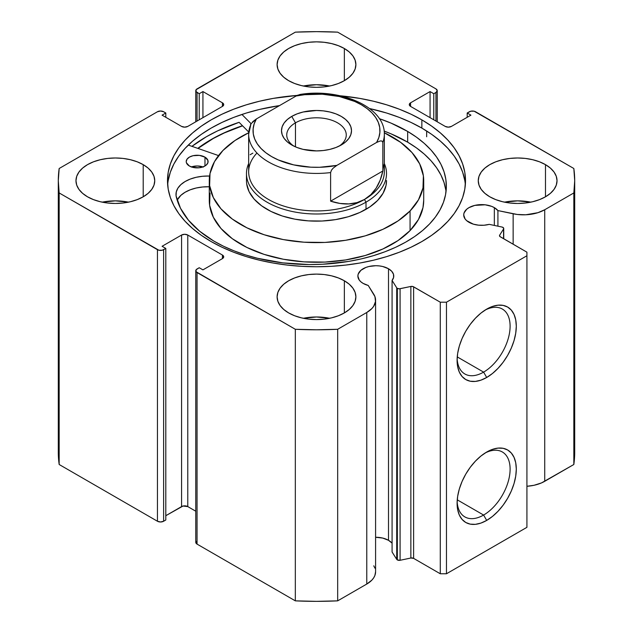 <?xml version="1.0" encoding="UTF-8"?>
<svg xmlns="http://www.w3.org/2000/svg" width="633" height="633" viewBox="0 0 633 633"><rect width="100%" height="100%" fill="white"/><g stroke="black" fill="none" stroke-linecap="round" stroke-linejoin="round"><path stroke-width="0.95" d="M396.725 287.809L396.725 559.374A2.627 1.519 0 0 0 397.334 559.928L397.334 288.363A2.627 1.519 180 0 1 396.725 287.809L392.08 280.443L393.607 277.42L393.489 274.271L391.732 271.288L388.504 268.748L388.504 540.305A17.946 10.357 0 0 0 375.591 537.275L382.688 538.066L388.504 540.305L388.504 268.748L382.688 266.501L379.317 265.915L375.82 265.71L368.952 266.501L365.85 267.458L360.897 270.315L358.223 274.049L357.874 276.075A17.946 10.357 180 0 1 368.952 266.501A17.946 10.357 180 0 1 388.504 268.748A17.946 10.357 180 0 1 393.758 276.075A17.946 10.357 180 0 1 392.08 280.443L392.08 552.008L396.725 559.374L392.08 552.008L392.08 280.443L396.725 287.809A2.627 1.519 180 0 0 397.334 288.363L397.334 559.928A2.627 1.519 180 0 1 396.725 559.374L396.725 287.809M363.128 283.394A17.946 10.357 180 0 1 357.874 276.075L359.243 280.039L360.897 281.827L363.128 283.394L368.232 285.459A17.946 10.357 180 0 1 363.128 283.394M494.341 207.64L494.341 225.427L494.341 207.64L491.627 206.35L485.155 204.807L474.79 205.393L468.966 207.64L466.735 209.214L464.06 212.941L463.712 214.967A17.946 10.357 180 0 1 474.79 205.393A17.946 10.357 180 0 1 494.341 207.64A17.946 10.357 180 0 1 497.918 210.583L494.341 207.64M468.966 222.294A17.946 10.357 180 0 1 463.712 214.967L465.081 218.931L466.735 220.719L473.373 224.153L478.54 225.166L483.992 225.237L489.238 224.359A17.946 10.357 180 0 1 468.966 222.294M483.604 515.048A37.489 21.641 120 0 0 510.095 470.01A37.489 21.641 120 0 0 485.107 453.014A37.489 21.641 -60 0 1 502.341 451.978A37.489 21.641 -60 0 1 508.093 482.014A37.489 21.641 -60 0 1 483.604 515.048L457.24 499.825L483.604 515.048A37.489 21.641 -60 0 1 464.859 516.9A37.489 21.641 -60 0 1 457.137 501.455A37.489 21.641 120 0 0 483.604 515.048L486.698 520.405L483.604 515.048M486.698 452.041A41.865 24.173 -60 0 1 516.299 469.132A41.865 24.173 -60 0 1 486.698 520.405L480.922 523.087L475.367 524.346L470.248 524.14L465.761 522.478L462.082 519.424L459.344 515.096L457.659 509.652L457.097 503.314L457.659 496.319L459.344 488.937L462.082 481.444L465.761 474.141L470.248 467.296L475.367 461.188L480.922 456.037L486.698 452.041L492.474 449.367L498.021 448.109L503.14 448.306L507.626 449.968L511.306 453.022L514.043 457.358L515.729 462.794L516.299 469.132L515.729 476.135L514.043 483.517L511.306 491.002L507.626 498.313L503.14 505.15L498.021 511.266L492.474 516.417L486.698 520.405A41.865 24.173 -60 0 1 457.097 503.314A41.865 24.173 -60 0 1 486.698 452.041L486.698 452.041M483.604 372.117A37.489 21.641 120 0 0 510.095 327.079A37.489 21.641 120 0 0 485.107 310.083A37.489 21.641 -60 0 1 502.341 309.046A37.489 21.641 -60 0 1 508.093 339.082A37.489 21.641 -60 0 1 483.604 372.117L457.24 356.901L483.604 372.117A37.489 21.641 -60 0 1 464.859 373.976A37.489 21.641 -60 0 1 457.137 358.523A37.489 21.641 120 0 0 483.604 372.117L486.698 377.482L483.604 372.117M486.698 309.118A41.865 24.173 -60 0 1 516.299 326.209A41.865 24.173 -60 0 1 486.698 377.482L480.922 380.156L475.367 381.414L470.248 381.216L465.761 379.555L462.082 376.5L459.344 372.164L457.659 366.729L457.097 360.391L457.659 353.388L459.344 346.006L462.082 338.52L465.761 331.209L470.248 324.373L475.367 318.257L480.922 313.106L486.698 309.118L492.474 306.435L498.021 305.177L503.14 305.383L507.626 307.045L511.306 310.099L514.043 314.427L515.729 319.871L516.299 326.209L515.729 333.203L514.043 340.586L511.306 348.079L507.626 355.382L503.14 362.226L498.021 368.335L492.474 373.486L486.698 377.482A41.865 24.173 -60 0 1 457.097 360.391A41.865 24.173 -60 0 1 486.698 309.118L486.698 309.118M426.666 136.768L426.666 131.007L426.666 136.768M421.863 119.882A149.008 86.033 180 0 1 465.508 180.722A149.008 86.033 180 0 1 373.525 260.203A149.008 86.033 180 0 1 211.137 241.553L221.969 247.218L233.712 252.251L246.261 256.594L259.475 260.203L273.242 263.043L287.429 265.092L301.894 266.335L316.5 266.746L331.106 266.335L345.571 265.092L359.758 263.043L373.525 260.203L386.739 256.594L399.288 252.251L411.031 247.218L421.863 241.553L431.69 235.294L440.394 228.513L447.919 221.273L454.17 213.637L459.091 205.693L462.644 197.504L464.796 189.148L465.508 180.722L464.796 172.287L462.644 163.931L459.091 155.742L454.17 147.798L447.919 140.162L440.394 132.922L431.69 126.141L421.863 119.882L411.031 114.217L399.288 109.185L386.739 104.849L373.525 101.24L359.758 98.392L340.111 95.773A149.008 86.033 180 0 1 421.863 119.882L421.863 128.103L421.863 119.882M465.342 184.828A149.008 86.033 0 0 0 421.863 128.103A149.008 86.033 0 0 0 369.585 108.552L386.739 113.062L399.288 117.406L411.031 122.438L421.863 128.103L431.69 134.362L440.394 141.143L447.919 148.383L454.17 156.019L459.091 163.963L462.644 172.152L464.796 180.508M128.491 202.156A39.388 22.741 0 0 0 102.229 202.156L115.356 200.859L128.491 202.156M143.208 164.643L143.208 196.8L148.106 193.35L151.746 189.417L153.993 185.153L154.745 180.722L153.993 176.283L151.746 172.018L148.106 168.085L143.208 164.643L137.242 161.811L130.43 159.714L123.047 158.416L115.356 157.981L107.673 158.416L100.291 159.714L93.478 161.811L87.512 164.643L82.614 168.085L78.975 172.018L76.728 176.283L75.976 180.722A39.388 22.741 180 0 1 100.291 159.714A39.388 22.741 180 0 1 143.208 164.643A39.388 22.741 180 0 1 154.745 180.722A39.388 22.741 180 0 1 130.43 201.729A39.388 22.741 180 0 1 87.512 196.8A39.388 22.741 180 0 1 75.976 180.722L76.728 185.153L78.975 189.417L82.614 193.35L87.512 196.8L93.478 199.624L100.291 201.729L107.673 203.019L115.356 203.462L123.047 203.019L130.43 201.729L137.242 199.624L143.208 196.8L143.208 164.643M329.627 86.033A39.388 22.741 0 0 0 303.373 86.033L316.5 84.727L329.627 86.033M344.352 48.512L344.352 80.668L349.25 77.226L352.89 73.293L355.129 69.029L355.888 64.59L355.129 60.159L352.89 55.886L349.25 51.961L344.352 48.512L338.378 45.687L331.573 43.582L324.183 42.292L316.5 41.849L308.817 42.292L301.427 43.582L294.622 45.687L288.648 48.512L283.75 51.961L280.11 55.886L277.871 60.159L277.112 64.59A39.388 22.741 180 0 1 301.427 43.582A39.388 22.741 180 0 1 344.352 48.512A39.388 22.741 180 0 1 355.888 64.59A39.388 22.741 180 0 1 331.573 85.597A39.388 22.741 180 0 1 288.648 80.668A39.388 22.741 180 0 1 277.112 64.59L277.871 69.029L280.11 73.293L283.75 77.226L288.648 80.668L294.622 83.501L301.427 85.597L308.817 86.895L316.5 87.33L324.183 86.895L331.573 85.597L338.378 83.501L344.352 80.668L344.352 48.512M329.627 318.288A39.388 22.741 0 0 0 303.373 318.288L316.5 316.983L329.627 318.288M344.352 280.767L344.352 312.924L349.25 309.482L352.89 305.549L355.129 301.284L355.888 296.845L355.129 292.406L352.89 288.142L349.25 284.209L344.352 280.767L338.378 277.942L331.573 275.838L324.183 274.54L316.5 274.105L308.817 274.54L301.427 275.838L294.622 277.942L288.648 280.767L283.75 284.209L280.11 288.142L277.871 292.406L277.112 296.845A39.388 22.741 180 0 1 301.427 275.838A39.388 22.741 180 0 1 344.352 280.767A39.388 22.741 180 0 1 355.888 296.845A39.388 22.741 180 0 1 331.573 317.853A39.388 22.741 180 0 1 288.648 312.924A39.388 22.741 180 0 1 277.112 296.845L277.871 301.284L280.11 305.549L283.75 309.482L288.648 312.924L294.622 315.756L301.427 317.853L308.817 319.151L316.5 319.586L324.183 319.151L331.573 317.853L338.378 315.756L344.352 312.924L344.352 280.767M530.77 202.156A39.388 22.741 0 0 0 504.509 202.156L517.644 200.859L530.77 202.156M545.488 164.643L545.488 196.8L550.386 193.35L554.025 189.417L556.272 185.153L557.024 180.722L556.272 176.283L554.025 172.018L550.386 168.085L545.488 164.643L539.522 161.811L532.709 159.714L525.327 158.416L517.644 157.981L509.953 158.416L502.57 159.714L495.758 161.811L489.792 164.643L484.894 168.085L481.254 172.018L479.007 176.283L478.255 180.722A39.388 22.741 180 0 1 502.57 159.714A39.388 22.741 180 0 1 545.488 164.643A39.388 22.741 180 0 1 557.024 180.722A39.388 22.741 180 0 1 532.709 201.729A39.388 22.741 180 0 1 489.792 196.8A39.388 22.741 180 0 1 478.255 180.722L479.007 185.153L481.254 189.417L484.894 193.35L489.792 196.8L495.758 199.624L502.57 201.729L509.953 203.019L517.644 203.462L525.327 203.019L532.709 201.729L539.522 199.624L545.488 196.8L545.488 164.643M375.591 571.718L374.878 575.524L373.66 577.882L371.88 580.121L366.768 584.053A30.107 17.384 0 0 0 375.591 571.757L375.591 300.192A30.107 17.384 180 0 0 373.771 294.25L368.232 285.459L374.942 296.616L375.504 301.522L373.66 306.317L371.88 308.556L366.768 312.488L337.674 329.287L316.5 329.785L295.326 329.287L196.103 271.731L196.103 269.793L199.221 267.727L202.932 269.872L222.428 258.612L223.71 256.824L222.428 255.044L187.772 235.033L184.678 234.289L181.584 235.033L162.088 246.284L165.799 248.429L162.214 250.225L158.867 250.225L59.17 192.946L58.299 180.722L59.17 168.497L157.443 111.756L160.537 111.02L163.631 111.756L165.799 113.006L162.088 115.151L181.584 126.41L184.678 127.146L187.772 126.41L222.428 106.399L223.71 104.611L222.428 102.823L202.932 91.571L199.221 93.716L196.103 91.643L196.103 89.712L295.326 32.148L316.5 31.65L337.674 32.148L435.947 88.889L437.229 90.677L435.947 92.465L433.779 93.716L430.068 91.571L410.572 102.823L409.29 104.611L410.572 106.399L445.228 126.41L448.322 127.146L451.416 126.41L470.912 115.151L467.201 113.006L470.786 111.21L474.133 111.21L573.83 168.497L574.701 180.722L573.83 192.946L544.728 209.745L537.923 212.688L525.738 214.785L517.248 214.46L497.918 210.583L497.918 226.179L497.918 210.583L513.141 213.788L513.141 244.227L513.141 213.788A30.107 17.384 180 0 0 544.728 209.745L573.83 192.946L573.83 464.503L541.508 482.916L534.046 485.282L526.925 486.279A30.107 17.384 0 0 0 544.728 481.302L544.728 209.745L544.728 481.302L573.83 464.503A258.201 149.072 0 0 0 574.701 452.279L573.83 464.503L573.83 192.946A258.201 149.072 180 0 0 574.701 180.722A258.201 149.072 180 0 0 573.83 168.497L475.557 111.756A4.376 2.524 180 0 0 469.37 111.756L467.201 113.006L467.201 117.295L467.201 113.006L470.912 115.151L451.416 126.41A4.376 2.524 180 0 1 445.228 126.41L410.572 106.399L410.572 102.823L430.068 91.571L430.068 117.651L430.068 91.571L433.779 93.716L433.779 119.795L433.779 93.716L435.947 92.465L435.947 121.045L435.947 92.465A4.376 2.524 180 0 0 437.229 90.677A4.376 2.524 180 0 0 435.947 88.889L337.674 32.148A258.201 149.072 180 0 0 295.326 32.148L197.053 88.889A4.376 2.524 180 0 0 195.771 90.677L195.771 121.789M503.726 228.458A2.627 1.519 180 0 0 501.993 227.033L489.238 224.359L501.993 227.033L503.472 227.817L503.559 228.98L499.643 235.191L499.809 236.441L526.925 252.179L526.925 255.756L446.471 302.202L440.275 302.202L413.017 286.551L410.857 286.456L399.368 288.806L397.334 288.363A2.627 1.519 180 0 0 400.088 288.719L400.088 560.284L397.334 559.928A2.627 1.519 0 0 0 400.088 560.284L410.857 558.021L400.088 560.284L400.088 288.719L410.857 286.456A2.627 1.519 180 0 1 413.61 286.812L413.61 558.369L410.857 558.021L410.857 286.456L410.857 558.021A2.627 1.519 0 0 1 413.61 558.369L440.275 573.767L413.61 558.369L413.61 286.812L440.275 302.202L446.471 302.202L446.471 573.767L440.275 573.767L440.275 302.202L440.275 573.767L446.471 573.767L526.925 527.321L446.471 573.767L446.471 302.202L526.925 255.756L526.925 252.179L500.252 236.782A2.627 1.519 180 0 1 499.484 235.713A2.627 1.519 180 0 1 499.643 235.191L503.559 228.98L503.559 238.696L503.559 228.98A2.627 1.519 180 0 0 503.726 228.458L503.726 238.783M297.233 95.409L273.242 98.392L259.475 101.24L246.261 104.849L233.712 109.185L221.969 114.217L211.137 119.882L201.31 126.141L192.606 132.922L185.081 140.162L178.83 147.798L173.909 155.742L170.356 163.931L168.204 172.287L167.492 180.722L168.204 189.148L170.356 197.504L173.909 205.693L178.83 213.637L185.081 221.273L192.606 228.513L201.31 235.294L211.137 241.553A149.008 86.033 180 0 1 167.492 180.722A149.008 86.033 180 0 1 297.233 95.409M391.732 542.853L388.504 540.305A17.946 10.357 0 0 1 392.08 543.256M373.771 565.815L374.942 568.181M375.591 300.192A30.107 17.384 180 0 1 366.768 312.488L366.768 584.053L337.674 600.852L337.674 329.287L366.768 312.488L366.768 584.053L337.674 600.852L316.5 601.35L295.326 600.852L197.053 544.111L196.103 543.288L196.103 541.357M58.299 452.279L58.299 180.722A258.201 149.072 180 0 0 59.17 192.946L59.17 464.503L58.299 452.279A258.201 149.072 0 0 0 59.17 464.503L157.443 521.244L157.443 249.679L157.443 521.244L59.17 464.503L59.17 192.946L157.443 249.679A4.376 2.524 180 0 0 163.631 249.679L163.631 521.244L160.537 521.98L157.443 521.244A4.376 2.524 0 0 0 163.631 521.244L165.799 519.994L165.799 248.429L165.799 519.994L163.631 521.244L163.631 249.679L165.799 248.429L162.088 246.284L181.584 235.033A4.376 2.524 180 0 1 187.772 235.033L187.772 506.59L195.771 511.211L187.772 506.59L183 506.044L165.799 515.705L181.584 506.59L181.584 235.033L181.584 506.59A4.376 2.524 0 0 1 187.772 506.59L187.772 235.033L222.428 255.044L222.428 258.612L202.932 269.872L199.221 267.727L197.053 268.978A4.376 2.524 180 0 0 195.771 270.766A4.376 2.524 180 0 0 197.053 272.546L295.326 329.287L295.326 600.852L197.053 544.111L197.053 272.546L197.053 544.111A4.376 2.524 0 0 1 195.771 542.323L195.771 270.766M195.771 90.677A4.376 2.524 180 0 0 197.053 92.465L197.053 121.045L197.053 92.465L199.221 93.716L202.932 91.571L222.428 102.823L222.428 106.399L187.772 126.41A4.376 2.524 180 0 1 181.584 126.41L162.088 115.151L165.799 113.006L163.631 111.756A4.376 2.524 180 0 0 157.443 111.756L59.17 168.497A258.201 149.072 180 0 0 58.299 180.722M526.925 527.321L526.925 255.756L526.925 527.321M199.221 93.716L199.221 119.795L199.221 93.716M202.932 91.571L202.932 117.651L202.932 91.571M165.799 113.006L165.799 117.295L165.799 113.006M222.428 102.823A4.376 2.524 180 0 1 223.71 104.611A4.376 2.524 180 0 1 222.428 106.399L222.428 102.823M410.572 102.823L410.572 106.399A4.376 2.524 180 0 1 409.29 104.611A4.376 2.524 180 0 1 410.572 102.823M222.428 255.044A4.376 2.524 180 0 1 223.71 256.824A4.376 2.524 180 0 1 222.428 258.612L222.428 255.044M168.204 180.508L170.356 172.152L173.909 163.963L178.83 156.019L185.081 148.383L192.606 141.143L201.31 134.362L211.137 128.103L221.969 122.438L233.712 117.406L246.261 113.062L259.475 109.454L279.509 105.6A149.008 86.033 0 0 0 167.658 184.828M239.092 122.311A155.797 89.949 0 0 0 191.949 146.334L206.334 136.768L217.665 130.841L239.092 122.311L248.761 132.068L239.092 122.311M197.797 148.367L211.137 139.537L221.969 133.872L242.463 125.714A149.008 86.033 180 0 0 197.797 148.367M337.674 329.287A258.201 149.072 180 0 1 295.326 329.287L295.326 600.852A258.201 149.072 0 0 0 337.674 600.852L337.674 329.287M499.643 236.236L499.643 235.191L499.643 236.236M386.518 180.722A70.018 40.425 180 0 1 377.608 200.455L383.1 193.192L386.035 185.453L386.518 180.532M423.714 180.722A107.214 61.899 180 0 0 384.286 132.756L400.673 142.378L412.012 152.593L419.679 163.892L423.382 175.839L422.979 187.969L418.484 199.822L410.065 210.939A107.214 61.899 180 0 1 289.447 240.619A107.214 61.899 180 0 1 209.286 180.722A107.214 61.899 180 0 1 222.935 150.496A107.214 61.899 180 0 1 248.714 132.756L234.946 140.534L222.935 150.496L214.516 161.613L210.021 173.466L209.618 185.604L213.321 197.543L220.988 208.843L232.327 219.065L246.902 227.809L264.151 234.74L283.41 239.598L303.943 242.194L324.958 242.431L345.65 240.287L365.217 235.864L382.91 229.312L398.054 220.901L410.065 210.939L410.065 230.594L410.065 210.939A107.214 61.899 180 0 0 423.714 180.722L423.714 200.368A107.214 61.899 0 0 1 410.065 230.594L418.484 219.477L422.979 207.624L423.714 200.091M209.286 180.722L209.286 200.368A107.214 61.899 0 0 0 289.447 260.274A107.214 61.899 0 0 0 410.065 230.594L398.054 240.556L382.91 248.967L365.217 255.51L345.65 259.941L324.958 262.078L303.943 261.848L283.41 259.253L264.151 254.395L246.902 247.456L232.327 238.712L220.988 228.497L213.321 217.198L209.618 205.25L210.021 193.12M197.979 148.431A148.795 85.906 180 0 1 242.566 125.825L224.335 132.93L213.329 138.469L197.979 148.431M246.696 183.91L249.117 191.712L254.126 199.086L261.532 205.757L271.051 211.469L282.31 215.995L294.891 219.168L308.303 220.87L322.023 221.02L335.537 219.619L348.316 216.731L359.868 212.459L369.759 206.959L377.608 200.455A70.018 40.425 180 0 1 298.831 219.833A70.018 40.425 180 0 1 246.482 180.722L246.482 173.569A70.018 40.425 180 0 1 248.666 163.543A70.018 40.425 0 0 0 281.827 208.692A70.018 40.425 0 0 0 366.009 202.156L364.466 199.474A67.834 39.159 180 0 1 275.853 203.138A67.834 39.159 180 0 1 256.958 153.028M339.248 146.057A29.759 17.178 0 0 0 336.629 122.327A29.759 17.178 0 0 0 295.461 122.834L291.742 116.401A35.013 20.216 180 0 1 341.258 116.401A35.013 20.216 180 0 1 341.258 144.989L345.61 141.927L348.846 138.429L350.84 134.639L351.513 130.691L350.84 126.75L348.846 122.96L345.61 119.463L341.258 116.401L335.949 113.885L329.896 112.017L323.328 110.87L316.5 110.482L303.104 112.017L297.051 113.885L291.742 116.401L287.39 119.463L284.154 122.96L282.16 126.75L281.487 130.691L282.16 134.639L284.154 138.429L287.39 141.927L291.742 144.989L297.051 147.497L303.104 149.372L316.5 150.907L323.328 150.519L329.896 149.372L335.949 147.497L341.258 144.989A35.013 20.216 180 0 1 291.742 144.989A35.013 20.216 180 0 1 291.742 116.401L295.461 122.834A29.759 17.178 180 0 1 327.886 119.107A29.759 17.178 180 0 1 346.259 134.979A29.759 17.178 180 0 1 339.248 146.057M295.461 146.848L295.461 122.834L295.461 146.848M382.846 163.638A67.834 39.159 180 0 1 364.466 199.474L366.009 202.156A70.018 40.425 0 0 0 384.334 163.543A70.018 40.425 180 0 1 386.518 173.569A70.018 40.425 180 0 1 366.009 202.156L366.009 209.301L366.009 202.156A70.018 40.425 180 0 1 289.708 210.924A70.018 40.425 180 0 1 246.482 173.569M300.002 94.467L296.149 95.994L256.397 118.941L251.016 123.736L248.666 134.267L248.666 171.788A67.834 39.159 0 0 0 290.539 207.964A67.834 39.159 0 0 0 364.466 199.474A67.834 39.159 0 0 0 384.334 171.788L384.334 134.267A67.834 39.159 180 0 1 382.846 142.409L382.846 170.997C381.43 177.738 379.183 183.467 376.113 188.191C372.948 193.057 369.071 196.823 364.466 199.474C359.861 202.133 354.662 203.62 348.87 203.921C343.244 204.222 337.152 203.296 330.608 201.159L330.608 172.572A67.834 39.159 180 0 1 248.666 134.267A67.834 39.159 180 0 1 250.154 126.125M251.04 123.704L250.391 124.962M250.154 154.705L252.86 153.146M382.846 170.997L382.846 142.409L381.984 141.024L380.322 140.937L376.603 142.449L336.851 165.395L333.148 168.164L331.478 170.182L330.608 172.572L330.608 201.159L382.846 170.997L330.608 201.159L339.984 203.438L348.87 203.921L357.083 202.592L364.466 199.474L370.851 194.648L376.113 188.191L380.14 180.255L382.846 170.997M248.69 135.304A67.834 39.159 0 0 0 330.608 172.572L331.478 170.182L333.148 168.164L336.851 165.395L319.578 167.286L310.771 167.183L293.649 164.873L278.283 159.935L271.628 156.596L265.844 152.759L261.041 148.494L257.307 143.889L254.711 139.023L253.303 134.006L253.121 128.918L254.157 123.862L256.397 118.941L296.149 95.994L304.671 94.705L322.229 94.206L339.351 96.517L354.717 101.446L361.372 104.785L367.156 108.631L371.959 112.896L375.693 117.501L378.289 122.359L379.697 127.383L379.879 132.471L378.843 137.527L376.603 142.449L336.851 165.395A63.458 36.635 180 0 1 271.628 156.596A63.458 36.635 180 0 1 256.397 118.941L252.678 121.734M298.127 95.013L296.149 95.994A63.458 36.635 180 0 1 361.372 104.785A63.458 36.635 180 0 1 376.603 142.449L380.322 140.937L381.984 141.024L382.846 142.409A67.834 39.159 0 0 0 384.31 133.231M384.334 134.267C385.165 106.961 340.143 87.789 299.979 94.467L299.805 94.499M293.752 146.057A29.759 17.178 180 0 1 286.741 134.979A29.759 17.178 180 0 1 295.461 122.834A29.759 17.178 0 0 0 293.752 146.057M189.33 165.981A10.943 6.314 180 0 1 186.213 161.565A10.943 6.314 180 0 1 193.025 155.718A10.943 6.314 180 0 1 204.973 157.15L204.973 165.981L204.973 157.15L199.403 155.386L193.081 155.702L189.504 157.047L187.091 159.089L186.213 161.494L186.403 162.728L189.33 165.981L192.851 167.373L199.166 167.777L203.13 166.859L206.184 165.134L207.861 162.871L207.909 160.402L204.973 157.15A10.943 6.314 180 0 1 208.091 161.565A10.943 6.314 180 0 1 201.286 167.413A10.943 6.314 180 0 1 189.33 165.981M202.94 166.93A10.943 6.314 0 0 0 191.364 166.93M213.693 240.983A135.668 78.326 180 0 1 176.037 195.803L180.508 208.281L188.436 220.181L199.593 231.18L213.693 240.983L223.457 246.213L234.068 250.858L245.406 254.885L257.378 258.248L282.745 262.869L309.181 264.539L322.482 264.246L348.625 261.421L361.206 258.913L373.304 255.7L384.801 251.823L395.585 247.313L405.547 242.217L414.591 236.576L422.646 230.452L429.617 223.908L435.441 216.992L440.062 209.784L443.44 202.346L445.545 194.758L446.344 187.083L445.838 179.408L444.026 171.788L440.94 164.311L436.588 157.047L431.033 150.061L424.316 143.43L416.506 137.203L407.668 131.45A135.668 78.326 180 0 1 446.352 186.221A135.668 78.326 180 0 1 361.902 258.747A135.668 78.326 180 0 1 213.693 240.983M445.838 190.122L444.026 182.51L440.94 175.032L436.588 167.769L431.033 160.782L424.316 154.143L416.506 147.924L407.668 142.172L407.668 131.45L407.668 142.172A135.668 78.326 -0 0 0 384.136 131.086L391.004 133.816L407.668 142.172A135.668 78.326 -0 0 1 446.036 191.577M251.064 123.664L241.925 114.454L251.064 123.664M379.349 118.664A135.668 78.326 180 0 1 407.668 131.45L391.004 123.095L379.349 118.664M188.317 145.076L218.52 155.576L188.317 145.076M209.673 176.014L202.647 176.259L196.159 177.295L190.193 179.099L185.01 181.584L180.848 184.646L177.897 188.136L176.283 191.91L176.085 195.795A31.856 18.389 180 0 1 175.99 194.41A31.856 18.389 180 0 1 209.373 176.037L209.373 178.182L209.373 176.037A0.878 0.506 180 0 0 209.586 176.029M209.373 186.759L202.647 186.98L196.159 188.017L190.193 189.821L185.01 192.305L180.848 195.36L177.177 200.147A31.856 18.389 0 0 1 209.286 186.759M203.335 167.072L197.274 165.973L191.174 166.993M437.229 121.789L437.229 90.677M574.701 452.279L574.701 180.722"/></g></svg>
